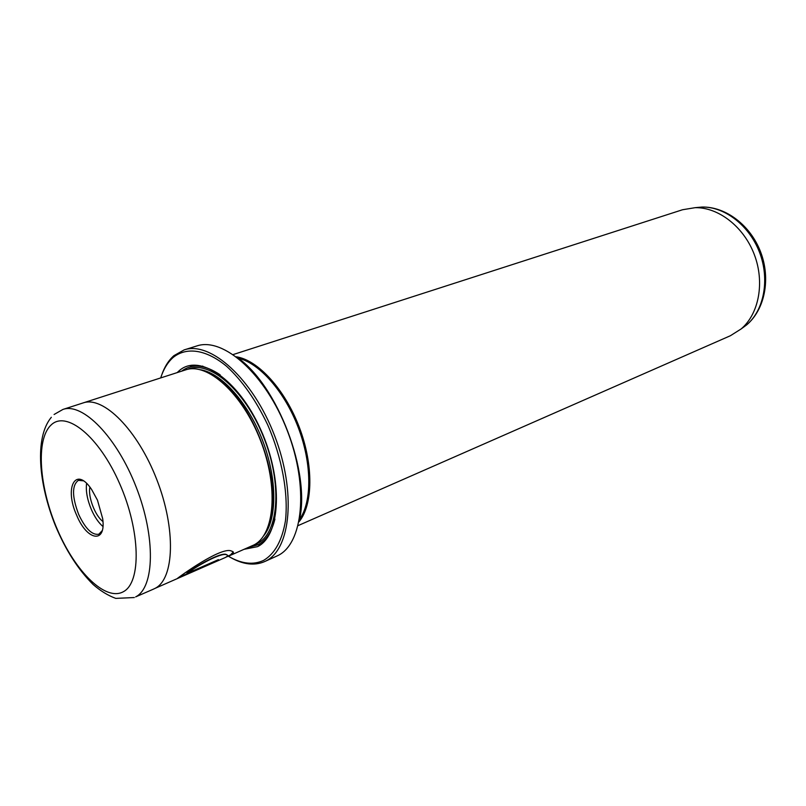 <?xml version="1.0" encoding="UTF-8"?>
<svg xmlns="http://www.w3.org/2000/svg" width="806" height="806" viewBox="0 0 806 806"><rect width="100%" height="100%" fill="white"/><g stroke="black" fill="none" stroke-linecap="round" stroke-linejoin="round"><path stroke-width="1.21" d="M236.994 357.26C277.596 384.875 311.227 473.454 299.177 521.049M264.539 561.631L277.556 555.727C303.157 544.01 309.131 486.905 287.299 430.686C265.768 374.357 223.353 336.777 196.815 345.955L184.151 349.895C210.467 340.767 252.832 378.749 274.534 435.522C296.527 492.184 290.855 549.571 265.466 561.188L264.539 561.631C254.343 565.953 242.969 564.543 230.435 557.399M228.37 556.231C241.427 563.878 253.185 565.248 263.633 560.372C274.796 553.793 282.06 540.635 285.435 520.898C288.538 493.665 282.019 457.667 267.663 424.792C255.915 400.159 242.223 380.654 226.577 366.277C206.135 349.391 186.529 346.711 173.24 357.38C167.739 362.226 163.558 369.077 160.686 377.923M161.452 375.687C164.353 367.103 168.504 360.423 173.915 355.658L184.151 349.895M233.266 551.979L230.435 554.931L226.708 556.644M225.902 557.178L230.566 555.213C233.992 553.228 234.314 551.848 231.524 551.082C223.03 546.518 188.513 569.993 177.511 578.325L215.887 561.47L218.386 559.656L187.032 573.409C198.246 565.097 220.693 552.765 226.174 554.659C228.289 555.022 227.987 555.979 225.267 557.54L155.115 588.34C174.368 578.819 176.141 529.018 156.747 479.469C137.574 429.81 103.208 395.655 83.129 402.909L82.575 403.101M233.236 354.539L682.551 209.741L695.135 207.676C718.428 207.152 743.807 226.738 754.315 254.575C764.924 282.382 758.94 313.866 741.167 328.929L730.377 335.739L298.16 525.583M89.899 487.136C87.794 496.617 95.078 515.81 102.946 521.512M76.751 515.437C63.946 487.721 75.633 465.294 91.612 489.474L97.466 500.153L102.674 518.621C106.342 544.141 87.068 540.836 76.751 515.437M83.35 480.819L78.383 480.346C71.835 485.252 71.936 496.637 78.706 514.5C85.456 528.776 92.166 535.345 98.846 534.227L102.241 530.58M86.585 483.429C85.658 490.995 87.27 499.73 91.421 509.654C94.735 517.13 98.564 522.741 102.926 526.489M153.231 589.236L155.115 588.35C174.358 578.809 176.141 529.018 156.747 479.469C137.574 429.82 103.218 395.665 83.139 402.919L185.662 369.873C207.434 362.146 242.334 393.499 260.419 440.227C278.745 486.844 274.715 534.771 253.85 544.987L228.944 555.989M177.159 372.614L179.184 370.73C198.961 352.968 238.203 379.152 260.67 429.507C283.44 479.661 280.74 535.627 257.527 546.649L244.228 549.279M274.927 519.104C271.733 531.94 266.131 540.483 258.142 544.745L248.55 547.375M217.167 378.074C252.147 400.3 281.949 478.804 270.524 518.641M236.4 356.806C258.101 360.111 284.992 389.469 299.308 427.301C313.705 465.112 313.071 504.919 299.026 521.784M238.223 358.176C259.33 362.972 284.619 391.555 298.311 427.684C312.043 463.803 312.093 501.957 299.479 519.548M181.662 371.163C191.979 363.345 204.815 364.564 220.149 374.81M217.318 560.12L215.887 561.47M215.766 561.188L179.325 577.187M227.443 555.133L226.043 554.377C220.582 552.473 198.125 564.805 186.911 573.116L187.032 573.409M741.298 328.808L746.699 324.858C764.048 310.159 769.911 279.551 759.615 252.56C749.409 225.539 724.715 206.538 701.976 207.051L695.497 207.646M83.139 402.919L62.928 409.438C82.635 402.285 116.85 437.003 136.234 487.227C155.84 537.36 154.54 587.503 135.65 596.893L153.775 588.995M123.318 591.735C141.403 582.577 140.587 531.094 119.691 483.761C99.047 436.258 66.092 409.891 50.969 425.125C35.514 439.673 39.202 487.721 57.428 529.693C75.432 571.797 105.536 601.619 123.318 591.735M187.596 369.339C208.945 359.526 244.621 389.641 263.471 436.771C282.584 483.781 278.785 533.008 257.527 543.375L254.202 544.796M200.674 369.783C221.761 373.168 248.379 402.95 262.837 441.154C277.375 479.318 277.224 519.265 263.693 535.788M191.888 365.199L190.287 366.851M255.139 544.463L260.167 545.047M267.713 537.199L266.806 537.31M201.994 366.579L202.749 366.055M741.167 328.929L746.699 324.858C764.944 309.423 770.848 278.775 760.693 252.157C750.628 225.499 725.874 206.487 701.976 207.051L695.135 207.676M62.928 409.438L54.093 414.486M51.332 417.276C34.426 437.567 38.567 483.872 55.413 525.643C65.639 550.065 78.212 569.701 93.153 584.531C100.508 590.929 108.034 595.553 115.752 598.384L134.33 597.538"/></g></svg>
